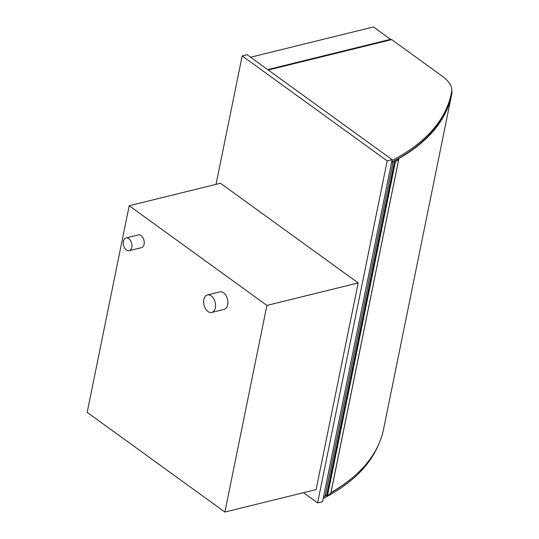 <?xml version="1.0" encoding="UTF-8"?>
<svg xmlns="http://www.w3.org/2000/svg" width="539" height="539" viewBox="0 0 539 539"><rect width="100%" height="100%" fill="white"/><g stroke="black" fill="none" stroke-linecap="round" stroke-linejoin="round"><path stroke-width="0.81" d="M216.051 184.338L242.179 55.921L387.197 160.892L317.612 502.894L303.497 492.68M358.179 282.935L220.464 183.253L129.205 205.736L266.92 305.424L358.179 282.935L316.137 489.567L224.878 512.05L87.17 412.362L129.205 205.736M242.179 55.921L247.111 54.702L392.129 159.679L322.551 501.681L317.612 502.894M387.197 160.892L392.129 159.679M224.878 512.05L266.92 305.424M250.595 57.228L373.466 26.95L390.573 39.334L267.708 69.612M390.458 39.906L390.573 39.334M325.098 496.008A335.447 155.475 11.5 0 0 326.358 495.334M330.926 492.787A335.447 155.475 11.5 0 0 355.841 474.798M378.169 445.47A335.447 155.475 -168.5 0 1 323.191 498.535M268.26 70.016L391.691 39.603L442.398 76.302A40.371 18.71 -168.5 0 1 451.662 91.617A335.447 155.475 -168.5 0 1 451.325 93.388A335.447 155.475 -168.5 0 1 391.961 160.521M391.61 162.232A335.447 155.475 11.5 0 0 450.975 95.1L451.325 93.388M208 311.529A9.028 5.713 -103.8 0 0 211.753 312.452A9.028 5.713 -103.8 0 0 215.149 302.318A9.028 5.713 -103.8 0 0 207.434 294.921A9.028 5.713 -103.8 0 0 203.648 302.217A9.028 5.713 -103.8 0 0 208 311.529M211.753 312.452L224.089 309.413A9.028 5.713 -103.8 0 0 227.478 299.28A9.028 5.713 -103.8 0 0 219.771 291.882L207.434 294.921M126.436 250.029A6.562 4.157 -103.8 0 0 129.165 250.702A6.562 4.157 -103.8 0 0 131.631 243.338A6.562 4.157 -103.8 0 0 126.025 237.955A6.562 4.157 -103.8 0 0 123.269 243.264A6.562 4.157 -103.8 0 0 126.436 250.029M129.165 250.702L141.494 247.664A6.562 4.157 -103.8 0 0 143.96 240.3A6.562 4.157 -103.8 0 0 138.355 234.916L126.025 237.955M394.481 161.922L326.499 495.867L327.449 495.86L395.41 161.835L398.786 159.248L398.449 158.89L394.487 160.71M327.449 495.86L330.805 493.145M393.814 161.073L394.871 161.579L394.602 162.01L395.41 161.835M325.374 494.863L326.587 495.449M391.469 162.906A4.501 2.082 11.5 0 0 393.147 161.761L392.682 161.673M392.48 161.633A1.644 0.761 -168.5 0 1 391.637 162.111M323.515 496.931A4.501 2.082 11.5 0 0 325.185 495.779L393.147 161.761M395.511 160.528L395.538 160.393A335.447 155.475 11.5 0 0 451.554 95.039A335.447 155.475 11.5 0 0 451.83 93.591A40.371 18.71 11.5 0 0 451.797 90.175M451.554 95.039L383.6 429.057A335.447 155.475 -168.5 0 1 330.98 492.525M330.757 493.374L398.719 159.349M327.092 496.062L395.047 162.037M326.641 496.028L394.602 162.01M330.831 493.273L398.786 159.248M326.499 495.867L394.46 161.841"/></g></svg>
